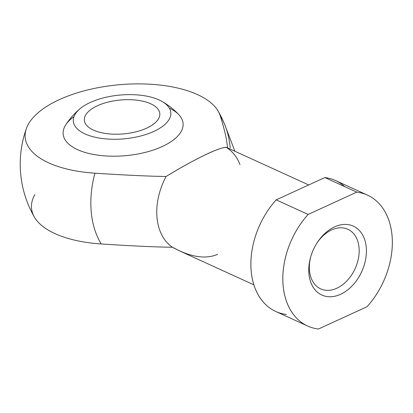 <?xml version="1.0" encoding="UTF-8"?>
<svg xmlns="http://www.w3.org/2000/svg" width="413" height="413" viewBox="0 0 413 413"><rect width="100%" height="100%" fill="white"/><g stroke="black" fill="none" stroke-linecap="round" stroke-linejoin="round"><path stroke-width="0.62" d="M359.047 247.697A32.751 22.963 114.5 0 0 347.86 229.272A32.751 22.963 114.5 0 0 316.441 243.871A32.751 22.963 114.5 0 1 342.454 227.857A32.751 22.963 114.5 0 1 359.047 247.697A32.751 22.963 114.5 0 1 347.266 280.489A32.751 22.963 114.5 0 1 320.653 288.863A32.751 22.963 114.5 0 1 309.466 270.438A32.751 22.963 114.5 0 0 336.858 288.212A32.751 22.963 114.5 0 0 359.047 247.697M311.103 255.559A32.751 22.963 114.5 0 0 309.466 270.438A32.751 22.963 114.5 0 1 311.103 255.559M146.641 128.159A37.877 17.021 -5.1 0 0 159.8 113.575A37.877 17.021 -5.1 0 0 137.162 100.22A37.877 17.021 -5.1 0 0 97.504 105.723A37.877 17.021 -5.1 0 0 84.345 120.307A37.877 17.021 -5.1 0 0 106.982 133.662A37.877 17.021 -5.1 0 0 146.641 128.159M26.447 128.345A106.053 106.053 0 0 0 34.362 217.021A98.315 44.176 -5.1 0 0 101.231 243.959A91.82 64.371 114.5 0 1 91.216 211.714A91.82 64.371 114.5 0 1 94.913 173.181A98.315 44.176 174.9 0 1 26.447 128.345A98.315 44.176 174.9 0 1 119.197 84.737A98.315 44.176 174.9 0 1 218.203 111.226A98.315 44.176 174.9 0 1 220.196 115.723A91.82 64.371 114.5 0 1 225.369 126.311A91.82 64.371 114.5 0 0 220.196 115.723C224.662 129.858 227.114 140.714 227.542 148.298C227.114 140.714 224.662 129.858 220.196 115.723A98.315 44.176 174.9 0 0 123.632 84.386A98.315 44.176 174.9 0 0 26.2 129.068A98.315 44.176 174.9 0 0 94.913 173.181C125.81 175.195 149.542 176.289 166.124 176.47A56.813 39.834 114.5 0 0 172.438 247.248C155.861 247.067 132.124 245.972 101.231 243.959A91.82 64.371 114.5 0 1 94.913 173.181C125.81 175.195 149.542 176.289 166.124 176.47C197.646 157.1 227.165 143.559 227.542 148.298A56.813 39.834 114.5 0 1 239.999 164.653M230.211 147.968A91.82 64.371 114.5 0 0 225.369 126.311A106.053 106.053 0 0 0 218.198 111.216M308.712 184.952L226.944 147.622C224.78 146.801 218.684 148.67 208.658 153.233C196.516 158.86 182.334 166.604 166.124 176.47A56.813 39.834 114.5 0 0 172.438 247.248C155.861 247.067 132.124 245.972 101.231 243.959A98.315 44.176 -5.1 0 1 34.862 194.631M73.989 116.652A60.205 27.051 -5.1 0 0 82.796 151.7A60.205 27.051 -5.1 0 0 162.18 146.563A60.205 27.051 -5.1 0 0 169.345 108.139M286.426 314.458A71.965 50.453 114.5 0 1 251.171 270.985A71.965 50.453 114.5 0 1 276.199 199.866L308.139 214.445L356.791 192.133L324.855 177.549L276.199 199.866L308.139 214.445L356.791 192.133L324.855 177.549L276.199 199.866A71.965 50.453 114.5 0 0 275.755 311.469L307.695 326.048A71.965 50.453 114.5 0 0 318.366 329.037L367.023 306.725A71.965 50.453 114.5 0 0 392.051 235.601A71.965 50.453 114.5 0 0 356.791 192.133A71.965 50.453 114.5 0 1 367.467 195.117L335.526 180.538A71.965 50.453 114.5 0 0 324.855 177.549A71.965 50.453 114.5 0 1 344.772 186.645M366.248 247.433A37.877 26.556 114.5 0 0 320.643 237.971A37.877 26.556 114.5 0 0 325.852 296.348A37.877 26.556 114.5 0 0 366.248 247.433A37.877 26.556 114.5 0 0 346.868 224.471A37.877 26.556 114.5 0 0 316.699 243.453A37.877 26.556 114.5 0 0 310.958 256.029A37.877 26.556 114.5 0 0 308.909 273.731A37.877 26.556 114.5 0 0 340.586 294.288A37.877 26.556 114.5 0 0 366.248 247.433M307.695 326.048A71.965 50.453 114.5 0 1 308.139 214.445A71.965 50.453 114.5 0 0 283.106 285.564A71.965 50.453 114.5 0 0 318.366 329.037L367.023 306.725A71.965 50.453 114.5 0 0 367.467 195.117M253.876 284.825L179.758 250.99L172.438 247.248C190.414 257.134 205.493 259.498 217.682 254.346M90.333 102.45A48.935 21.987 -5.1 0 0 80.143 108.655A48.935 21.987 -5.1 0 0 91.567 136.321A48.935 21.987 -5.1 0 0 155.531 130.611A48.935 21.987 -5.1 0 0 161.87 101.355A48.935 21.987 -5.1 0 0 90.333 102.45A48.935 21.987 -5.1 0 0 105.867 138.897A48.935 21.987 -5.1 0 0 170.022 109.476A48.935 21.987 -5.1 0 0 90.333 102.45M80.153 108.645A72.156 72.156 0 0 0 65.765 124.834A60.205 27.051 -5.1 0 0 90.215 153.77A60.205 27.051 -5.1 0 0 162.18 146.563A60.205 27.051 -5.1 0 0 178.886 114.737A72.156 72.156 0 0 0 161.87 101.355M97.504 105.723A37.877 17.021 -5.1 0 0 109.528 133.936A37.877 17.021 -5.1 0 0 159.186 111.164A37.877 17.021 -5.1 0 0 97.504 105.723M234.883 151.246L225.369 126.311"/></g></svg>
